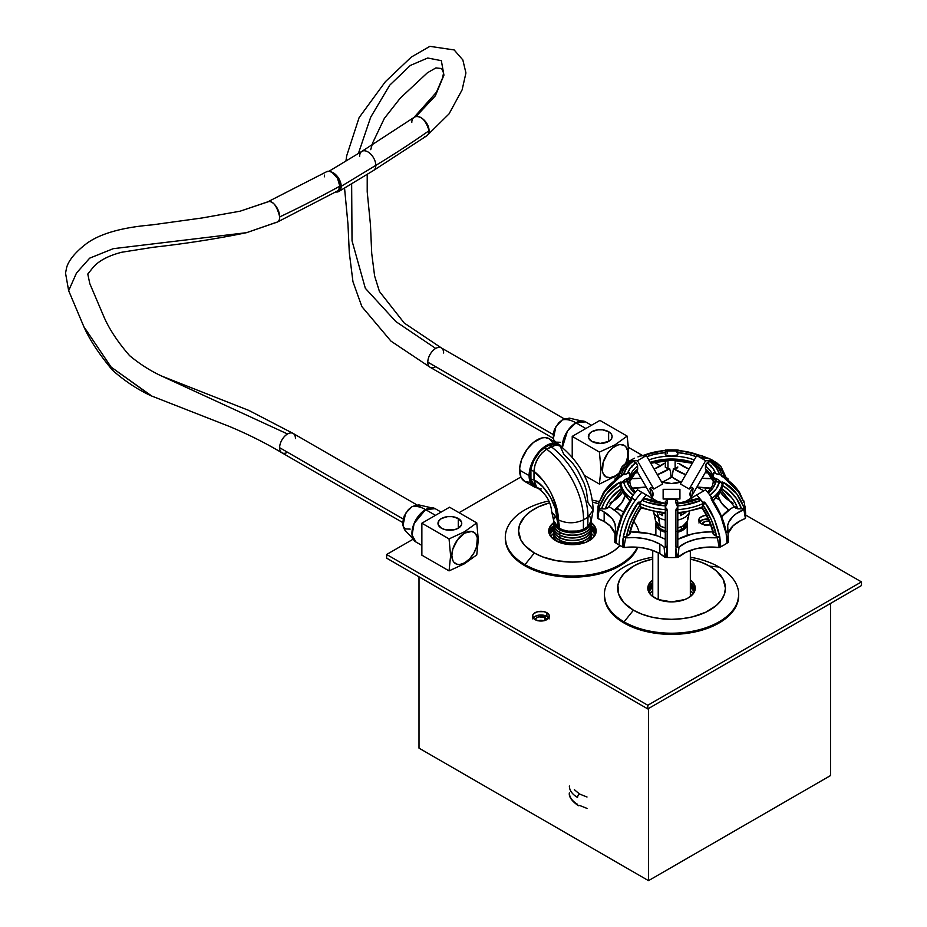<?xml version="1.0" encoding="UTF-8"?>
<svg xmlns="http://www.w3.org/2000/svg" width="927" height="927" viewBox="0 0 927 927"><rect width="100%" height="100%" fill="white"/><g stroke="black" fill="none" stroke-linecap="round" stroke-linejoin="round"><path stroke-width="1.39" d="M543.882 620.731A5.597 3.233 0 0 0 538.042 620.731M544.914 617.544L544.914 620.453L544.914 617.544L546.559 619.827A5.597 3.233 180 0 0 544.914 617.544A5.597 3.233 180 0 0 538.842 616.837A5.597 3.233 180 0 0 535.366 619.792L536.304 618.031L538.819 616.837L544.914 617.544M709.595 524.867A5.597 3.233 0 0 0 705.574 524.995M702.26 524.172A5.597 3.233 180 0 1 709.062 521.125M702.26 524.288L704.752 521.6L710.001 521.298M419.004 748.147L648.506 880.65L830.522 775.563L830.522 603.431L830.522 775.563L648.506 880.65L419.004 748.147L419.004 576.826L419.004 748.147M648.506 708.518L648.506 880.65L648.506 708.518M537.857 620.8L544.068 620.8M704.752 525.25L710.001 524.96M549.213 618.877L546.907 616.397L546.907 612.735A8.413 4.855 180 0 1 549.375 616.165A8.413 4.855 180 0 1 544.184 620.661A8.413 4.855 180 0 1 535.018 619.607L539.317 620.939L544.184 620.661L548.738 618.031L549.213 615.227L547.961 613.477L544.184 611.681L537.741 611.681L533.964 613.477L532.712 615.227L533.187 618.031L535.018 619.607A8.413 4.855 180 0 1 532.55 616.165A8.413 4.855 180 0 1 537.741 611.681A8.413 4.855 180 0 1 546.907 612.735L546.907 616.397A8.413 4.855 0 0 0 533.164 617.996M708.135 519.05A8.413 4.855 0 0 0 699.364 522.052L701.206 523.651A8.413 4.855 180 0 1 698.738 520.221A8.413 4.855 180 0 1 706.328 515.389M861.473 581.901L647.799 705.262L386.64 554.485L412.422 539.607L386.64 554.485L386.64 558.147L386.64 554.485L647.799 705.262L647.799 708.923L386.64 558.147L647.799 708.923L647.799 705.262L861.473 581.901L745.69 515.064L861.473 581.901L861.473 585.563L647.799 708.923L861.473 585.563L861.473 581.901M459.05 512.689L520.893 476.988L459.05 512.689M628.448 447.37L642.179 455.296L628.448 447.37M654.23 462.249L660.58 465.922L654.23 462.249M697.127 487.023L703.802 490.87L697.127 487.023M716.328 498.112L719.572 499.977L716.328 498.112M701.206 523.651L705.505 524.983L710.476 524.682A8.413 4.855 180 0 1 701.206 523.651M707.15 515.366L703.929 515.736L700.163 517.521L698.9 519.271L699.375 522.086M708.796 519.12L702.481 519.838L698.9 522.932M548.761 617.996A8.413 4.855 0 0 0 546.907 616.397L539.317 615.064L535.018 616.397L532.712 618.877M267.833 201.808A11.194 5.805 64.6 0 1 268.888 201.53A11.194 5.805 64.6 0 1 276.084 206.397A11.194 5.805 64.6 0 1 279.722 216.918A1091.693 630.279 0 0 0 339.803 186.165A11.194 6.304 -118.9 0 0 335.041 174.855A11.194 6.304 -118.9 0 0 326.628 171.715M426.814 135.782A11.194 7.057 -125.1 0 0 429.074 130.695A1091.693 630.279 180 0 1 375.806 165.388A11.194 6.605 58.8 0 1 373.546 170.475M152.213 396.35L111.147 367.115L83.859 326.698L68.656 290.684L76.501 273.001L89.687 258.158L113.198 248.691L246.594 232.665L113.198 248.691L89.687 258.158L76.501 273.001L68.656 290.684L65.527 273.117L66.605 267.752C67.544 263.731 71.68 254.821 86.837 243.361C100.348 233.581 122.028 227.428 151.866 224.913L202.248 217.949L240.105 211.194L268.888 201.53L240.105 211.194L267.81 201.819L326.675 171.692M277.706 221.877A11.194 5.805 -115.4 0 0 279.722 216.918C277.034 206.385 273.43 201.252 268.888 201.53A11.194 5.805 -115.4 0 0 267.509 201.982M89.768 283.546L103.801 316.547C109.166 329.015 117.764 342.051 129.595 355.644C140.186 364.381 151.101 371.287 162.329 376.35L287.544 433.987A11.194 6.466 -60 0 1 293.836 433.952A11.194 6.466 -60 0 1 295.446 438.552M162.086 376.235L248.957 410.476L293.129 433.43A11.194 6.466 120 0 0 287.544 433.987A11.194 6.466 120 0 0 279.63 447.695L403.164 519.016L279.63 447.695A11.194 6.466 120 0 0 281.947 452.816L402.642 522.492M443.627 353.002A11.194 6.466 120 0 0 442.017 348.401A11.194 6.466 120 0 0 435.713 348.436L395.887 321.599L365.331 288.297L352.028 240.858L351.646 183.72L352.028 240.858L365.331 288.297L395.887 321.599L435.713 348.436A11.194 6.466 120 0 0 427.799 362.144L553.095 434.473L427.799 362.144A11.194 6.466 120 0 0 430.116 367.266L553.234 438.344M331.472 172.016A11.194 6.605 58.8 0 1 341.194 186.327L375.806 165.388A1091.693 630.279 0 0 0 429.074 130.695A11.194 7.057 -125.1 0 0 424.647 120.614A11.194 7.057 -125.1 0 0 415.91 116.651L435.342 95.817L443.929 75.157L441.345 60.672L427.729 58.007L410.325 65.446L389.711 85.203L370.696 117.184L358.401 153.465L370.696 117.184L389.711 85.203L410.325 65.446L427.729 58.007L441.345 60.672L443.929 75.157L435.342 95.817L415.91 116.651A11.194 7.057 -125.1 0 0 413.604 117.741A11.194 7.057 -125.1 0 0 411.785 122.48M564.427 418.958L441.31 347.88A11.194 6.466 120 0 0 435.713 348.436A11.194 6.466 120 0 0 427.799 362.144A11.194 6.466 120 0 0 429.421 366.744A11.194 6.466 120 0 0 435.713 366.71M345.933 161.02L346.686 155.817L359.108 117.602L385.4 81.669L411.321 57.057L429.873 46.35L454.149 49.942L462.828 59.919L465.933 72.955L462.121 89.838L449.039 113.894L426.86 135.748L373.5 170.498A11.194 6.605 -121.2 0 0 375.806 165.388A11.194 6.605 -121.2 0 0 370.765 154.137A11.194 6.605 -121.2 0 0 361.912 151.344L329.015 171.252M359.618 156.466A11.194 6.605 58.8 0 1 361.878 151.368A11.194 6.605 58.8 0 1 370.73 154.114A11.194 6.605 58.8 0 1 375.806 165.388L341.194 186.327A11.194 6.605 58.8 0 1 338.888 191.437A11.194 6.605 58.8 0 1 336.177 192.016M335.91 191.982L338.668 191.565L340.533 189.571L341.194 186.327L340.533 182.364L336.907 175.898L333.778 173.14L330.545 171.785M424.948 136.524A11.194 7.057 -125.1 0 0 427.254 135.435A11.194 7.057 -125.1 0 0 429.074 130.695C425.817 120.487 421.426 115.817 415.91 116.651A11.194 7.057 -125.1 0 0 414.045 117.393M337.532 191.263A11.194 6.304 -118.9 0 0 339.803 186.165A1091.693 630.279 180 0 1 279.722 216.918A11.194 5.805 64.6 0 1 277.382 222.051A11.194 5.805 64.6 0 1 276.327 222.329L246.594 232.665L277.416 222.04L338.506 190.452L339.803 186.165L337.544 178.332L332.075 172.352L329.12 171.263L326.617 171.727M324.496 175.122L324.357 176.814M83.859 326.698L111.147 367.115L151.055 395.771C137.752 389.641 124.913 381.148 112.526 370.267C98.98 353.998 89.421 339.479 83.859 326.698L68.656 290.684M287.544 452.26A11.194 6.466 -60 0 1 281.24 452.295A11.194 6.466 -60 0 1 279.63 447.695A11.194 6.466 -60 0 1 287.544 433.987L162.329 376.35M589.224 433.963L591.82 431.704L597.915 429.827L602.55 429.827L608.633 431.704L608.633 441.414L600.232 443.419L591.82 441.414A11.889 6.86 180 0 1 588.344 436.559A11.889 6.86 180 0 1 595.679 430.221A11.889 6.86 180 0 1 608.633 431.704L611.206 433.929L612.121 436.559L611.206 439.189L608.633 441.414L608.633 431.704A11.889 6.86 180 0 1 612.121 436.559A11.889 6.86 180 0 1 604.775 442.897A11.889 6.86 180 0 1 591.82 441.414L588.575 437.903L589.248 433.929M591.484 425.273L585.563 421.855A19.247 11.112 120 0 0 575.934 422.805L585.563 421.855L569.224 418.112L562.341 419.896A33.581 19.386 60 0 1 575.934 422.805L585.841 428.529L575.934 422.805A19.247 11.112 120 0 0 562.365 447.567L567.428 431.159L575.934 422.805A33.581 19.386 -120 0 0 562.341 419.896L555.933 426.513L553.338 438.738L554.334 441.646M614.81 476.965L615.076 475.98A18.192 10.51 -60 0 1 602.214 468.552A18.192 10.51 -60 0 1 615.076 446.269L614.81 444.983L599.421 452.086L600.963 468.981L599.421 484.068L618.17 474.891L599.421 484.068L584.265 475.319L599.421 484.068L600.963 468.981L599.421 452.086L614.81 444.983L627.127 436.096L599.931 420.394L572.226 436.385L599.421 452.086L572.226 436.385L599.931 420.394L627.127 436.096L614.81 444.983L615.076 446.269A18.192 10.51 -60 0 1 626.432 447.579A18.192 10.51 -60 0 1 625.771 463.222L627.695 456.733L627.695 450.939L625.771 446.687L624.172 445.366L620.001 444.554L617.591 445.099L612.562 447.996L607.927 452.897L603.187 462.306L602.457 471.31L603.187 473.674L605.98 476.884L610.151 477.695L615.076 475.98L614.81 476.965M628.112 461.692L628.552 448.911L627.127 436.096L628.633 450.974L628.112 461.692M572.226 457.254L572.226 436.385L572.226 457.254M618.042 473.871A18.192 10.51 -60 0 1 615.076 475.98L618.042 473.871M570.105 420.198L565.91 418.645L562.341 419.896L558.761 422.77L554.566 429.166L553.176 433.859L553.709 439.78L555.736 442.109L560.511 442.306M441.113 512.086L435.192 508.668L418.865 504.914L411.97 506.698A33.581 19.386 60 0 1 425.574 509.618L435.481 515.342L425.574 509.618A19.247 11.112 120 0 0 412.99 526.582A19.247 11.112 120 0 0 415.945 542.005L412.063 535.041L414.114 523.477L425.574 509.618A33.581 19.386 -120 0 0 411.97 506.698L405.574 513.326L402.967 525.551L404.531 529.734L415.945 542.005L421.866 545.424M464.45 563.778L464.717 562.793A18.192 10.51 -60 0 1 451.843 555.366A18.192 10.51 -60 0 1 464.717 533.071L464.45 531.785L449.062 538.9L450.603 555.794L449.062 570.881L464.45 563.778L476.768 554.891L478.297 539.804L476.768 522.909L449.56 507.208L421.866 523.199L449.062 538.9L464.45 531.785L476.768 522.909L449.56 507.208L421.866 523.199L449.062 538.9L450.603 555.794L449.062 570.881L464.45 563.778L476.768 554.891L478.297 539.804L476.768 522.909L464.45 531.785L464.717 533.071A18.192 10.51 -60 0 1 477.579 540.499A18.192 10.51 -60 0 1 464.717 562.793L464.45 563.778M441.461 528.228A11.889 6.86 180 0 1 437.984 523.373A11.889 6.86 180 0 1 445.319 517.034A11.889 6.86 180 0 1 458.274 518.517L458.274 528.228L454.415 529.711L445.319 529.711L441.461 528.228L438.216 524.705L438.888 520.742L441.461 518.517L447.544 516.64L452.191 516.64L458.274 518.517L461.53 522.028L461.53 524.705L458.274 528.228L458.274 518.517A11.889 6.86 180 0 1 461.75 523.373A11.889 6.86 180 0 1 454.415 529.711A11.889 6.86 180 0 1 441.461 528.228M421.866 555.18L449.062 570.881L421.866 555.18L421.866 523.199L421.866 555.18M464.717 533.071L471.866 531.449L475.412 533.5L477.335 537.753L476.605 546.756L473.813 553.187L469.641 558.819L464.717 562.793L459.792 564.508L457.567 564.416L454.01 562.365L452.828 560.487L451.843 555.366L452.828 549.108L457.567 539.711L464.717 533.071M435.192 508.668A19.247 11.112 120 0 0 425.574 509.618L435.203 508.668M418.575 506.049L415.551 505.458L411.97 506.698L408.401 509.583L404.207 515.98L402.631 522.874L403.349 526.594L405.366 528.923L410.151 529.108M587.011 808.414L579.537 805.424A2.793 1.611 -60 0 1 578.135 805.563A2.793 1.611 -60 0 1 577.556 804.288A27.984 16.153 180 0 1 569.363 792.909M569.363 786.073A27.984 16.153 0 0 0 577.556 797.452A2.793 1.611 -60 0 1 579.537 794.022L587.011 797M574.369 789.7L579.537 794.022A2.793 1.611 120 0 0 577.556 797.452A27.984 16.153 180 0 1 569.363 786.026M569.363 792.863A27.984 16.153 0 0 0 577.556 804.288A2.793 1.611 120 0 0 578.135 805.563C571.6 800.87 568.668 796.641 569.363 792.863M658.691 517.602A18.181 10.498 180 0 1 653.639 512.005L653.732 512.283A18.181 10.498 -0 0 0 658.691 517.602A18.181 10.498 -0 0 0 665.273 520.035A18.181 10.498 180 0 1 658.691 517.602L657.289 512.724L660.082 525.945L658.691 517.602M653.5 511.495L655.459 520.487A16.199 9.351 -0 0 0 660.082 525.945A16.199 9.351 -0 0 0 665.273 527.95M659.746 513.952L662.666 515.632L659.746 513.952M661.982 513.384L662.666 515.632L661.982 513.384M680.418 515.632L681.102 513.384L680.418 515.632L685.32 512.805L680.418 515.632M685.853 512.492L683.326 513.952L685.853 512.492M710.279 461.009L707.313 462.666A44.763 25.852 -0 0 1 715.505 473.326L712.898 468.309L707.313 462.666L705.54 465.041L705.401 468.888A42.086 24.299 -0 0 1 713.535 481.808L705.401 468.888L706.247 463.651L710.916 460.939L705.621 460.696L689.236 489.074L692.156 487.393A23.731 13.696 180 0 1 693.141 488.506L691.287 498.877L693.141 488.506L690.777 491.194L689.966 494.172L691.774 498.552M677.811 520.035A18.181 10.498 -0 0 0 689.352 512.283L689.445 512.005A18.181 10.498 180 0 1 677.811 520.035M646.513 499.537L644.995 498.691L641.02 501.298L646.316 494.937L641.785 492.318A53.72 31.02 120 0 0 619.109 545.03A74.148 42.816 -0 0 0 622.318 546.779L623.083 538.089L623.454 547.347A74.148 42.816 -0 0 0 623.859 547.544L625.667 537.845A72.735 41.993 180 0 1 623.315 536.687L628.564 519.549L638.274 502.434L640.07 502.585L646.316 494.937L659.561 502.573L637.452 489.815L632.156 496.177L637.452 489.815L641.785 492.318A53.72 31.02 -60 0 0 619.109 545.03A74.148 42.816 -0 0 0 622.318 546.779L623.303 546.942L623.083 538.089L622.318 546.779L623.454 547.347A74.148 42.816 -0 0 0 623.859 547.544L633.581 547.046L643.211 547.95L652.156 550.198L659.85 553.662L659.85 544.149A39.166 22.619 180 0 1 664.056 547.023L665.088 557.405A39.166 22.619 -0 0 0 659.85 553.662L665.088 557.405A74.148 42.816 -0 0 0 665.574 557.428L667.127 557.498L667.127 547.486L666.154 557.162L667.127 557.498A74.148 42.816 -0 0 0 675.945 557.498L676.849 557.208L675.945 548.622L675.945 557.498L677.452 557.428A74.148 42.816 -0 0 0 677.985 557.405L685.818 552.295L695.934 548.749L707.417 547.127L719.213 547.544A74.148 42.816 -0 0 0 719.584 547.37L720.766 546.779L719.816 537L719.665 546.942L720.766 546.779A74.148 42.816 -0 0 0 727 543.176L726.235 534.485L727 543.176L727.985 542.527A74.148 42.816 -0 0 0 728.332 542.283L727.985 531.739A39.166 22.619 180 0 1 727.44 527.984A39.166 22.619 180 0 1 743.883 509.572L745.412 518.483A74.148 42.816 -0 0 0 745.447 518.205L745.111 513.268L745.447 518.205A74.148 42.816 -0 0 1 745.412 518.483A39.166 22.619 -0 0 0 728.077 533.465L733.106 525.783L740.685 520.545L745.412 518.483L743.883 509.572L735.968 513.906L732.863 516.513L728.692 522.33L727.695 525.435L727.985 531.739A72.735 41.993 180 0 1 725.992 533.095L726.235 532.121M701.554 455.852L710.719 459.363L702.052 455.829L696.768 455.574L701.299 457.961A53.72 31.02 -60 0 1 712.979 460.487A53.72 31.02 120 0 0 701.299 457.961L705.621 460.696L689.236 489.074L680.372 483.964L696.768 455.574L680.372 483.964L689.236 489.074L692.156 487.393A23.731 13.696 180 0 1 693.141 488.506A16.79 9.687 180 0 0 689.966 494.172A16.79 9.687 180 0 0 691.368 498.054M630.395 531.866A49.015 28.297 180 0 1 665.273 539.282L658.518 536.281L648.97 533.558L630.395 531.866M608.413 506.524A49.015 28.297 180 0 1 611.125 507.973L617.788 512.77L621.461 516.756A49.015 28.297 180 0 0 611.125 507.973A49.015 28.297 180 0 0 608.413 506.524M604.161 511.994A39.166 22.619 180 0 1 615.632 527.984A39.166 22.619 180 0 1 615.088 531.739L614.74 542.283A74.148 42.816 -0 0 0 615.053 542.492L616.084 543.176L617.034 533.396L616.084 543.176A74.148 42.816 -0 0 0 619.109 545.03A74.148 42.816 -0 0 1 616.084 543.176L617.034 533.396L615.609 537.857L615.053 542.492L615.795 542.55L617.034 533.396L615.053 542.492A74.148 42.816 -0 0 1 614.74 542.283L615.586 529.062L614.925 523.709L612.098 518.599L604.161 511.994L604.161 521.507L604.161 511.994A39.166 22.619 -0 0 0 599.19 509.572A39.166 22.619 180 0 1 604.161 511.994M615.007 533.465A39.166 22.619 -0 0 0 604.161 521.507L610.151 525.945L615.122 533.859M714.346 477.95L715.702 481.264M705.737 469.943L706.617 470.232M651.31 495.957L636.629 470.522L651.31 495.957M636.455 470.232L637.602 469.491L637.359 464.554L636.142 462.921L632.156 460.939L637.452 460.696L653.836 489.074L650.928 487.393L653.836 489.074L637.452 460.696L646.316 455.574L662.701 483.964L653.836 489.074L662.701 483.964L646.316 455.574L641.02 455.829L646.316 455.574L637.452 460.696L632.156 460.939L631.299 462.283M710.418 495.621L705.621 489.815L683.523 502.573L696.768 494.937L702.052 501.298L696.768 494.937L705.621 489.815L711.345 496.86M702.481 456.014L696.768 455.574L705.621 460.696L710.916 460.939L711.785 462.283M691.762 495.957L706.455 470.522L691.762 495.957M696.571 499.537L697.718 498.599L701.009 500.337L703.014 502.585L702.052 501.298L702.921 503.628A2.688 0.997 -82 0 0 703.234 502.457L702.052 501.298M632.666 495.621L631.727 496.86M641.53 455.852L640.592 456.014M725.957 478.853L726.247 477.88L721.183 466.918L711.496 460.464A2.688 2.167 105.2 0 1 712.052 461.669A2.688 2.167 -74.8 0 0 711.496 460.464L716.861 462.909L720.708 466.351L725.992 477.417M725.447 479.247L722.029 471.148L716.177 465.435A51.031 29.467 -60 0 1 725.134 478.065M721.391 488.494L731.612 497.602L735.262 503.037L737.811 508.877L742.353 508.796L744.138 507.799C739.479 495.609 732.678 487.173 723.72 482.503A2.688 0.915 121 0 1 722.191 485.319A51.031 41.669 0 0 1 741.507 508.877L743.616 508.332M744.474 503.964L745.563 512.214A74.148 42.816 -0 0 1 745.563 517.301L744.219 508.066L745.563 517.301A74.148 42.816 -0 0 0 745.69 514.392L744.474 503.964M716.617 536.397L719.758 536.687C716.478 522.596 711.681 511.391 705.366 503.071L702.921 504.937A51.031 29.467 60 0 1 716.583 536.374L711.542 520.302L702.921 504.937L705.366 503.071L714.508 519.537L719.758 536.687A72.735 41.993 180 0 1 717.405 537.845L719.213 547.544A39.166 22.619 -0 0 0 677.985 557.405L679.016 547.023A39.166 22.619 180 0 1 717.405 537.845L706.501 537.672L695.934 539.247L686.525 542.446L679.016 547.023A72.735 41.993 180 0 1 675.945 547.173L677.811 545.655L677.811 510.939A2.688 0.846 180 0 0 675.864 510.128L675.945 547.173L677.811 545.655L677.811 507.092L676.965 508.089L677.811 510.939A2.688 0.846 0 0 0 675.864 510.128L675.945 547.173A72.735 41.993 180 0 0 679.016 547.023L677.985 557.405A74.148 42.816 -0 0 1 677.452 557.428L675.945 548.622L677.452 557.428L675.945 548.622L675.945 557.498A74.148 42.816 -0 0 1 667.127 557.498L667.127 547.486L665.574 557.428A74.148 42.816 -0 0 1 665.088 557.405L664.056 547.023A39.166 22.619 -0 0 0 659.85 544.149L659.85 553.662A39.166 22.619 -0 0 0 623.859 547.544L625.667 537.845A39.166 22.619 180 0 1 659.85 544.149L652.55 540.835L644.091 538.599L634.96 537.59L625.667 537.845A72.735 41.993 180 0 1 623.315 536.687L626.49 536.374L629.908 524.334L635.458 512.411L640.163 504.937L640.07 502.585L641.02 501.298L639.85 502.457A2.688 0.997 82 0 0 640.163 503.628A2.688 0.997 -98 0 1 639.85 502.457L638.993 501.97L637.706 503.071L640.163 504.937L640.719 507.787L633.489 521.067L629.109 534.867L626.49 536.374A51.031 29.467 -60 0 1 640.163 504.937L637.706 503.071C631.403 511.391 626.606 522.596 623.315 536.687L625.887 536.64L629.781 534.253M641.02 501.298L640.163 503.628A51.031 29.467 -0 0 0 665.273 509.641L665.273 510.939A2.688 0.846 0 0 1 667.208 510.128L667.127 547.173L667.208 510.128A2.688 0.846 180 0 0 665.273 510.939L665.273 545.655L667.127 547.173A72.735 41.993 180 0 1 664.056 547.023A72.735 41.993 180 0 0 667.127 547.173L665.273 545.655L665.273 509.641A51.031 29.467 180 0 1 640.163 503.628L640.163 506.559A51.031 29.467 -0 0 0 665.273 512.561A51.031 29.467 180 0 1 640.163 506.559L640.719 507.787A47.451 27.393 120 0 0 629.109 534.867L629.873 534.068M617.092 533.095C620.383 519.016 625.215 507.822 631.588 499.537L630.997 499.375L631.588 499.537L622.376 515.957L617.092 533.095A72.735 41.993 180 0 1 615.088 531.739A72.735 41.993 180 0 0 617.092 533.095L616.849 532.121M597.521 517.301A74.148 42.816 -0 0 1 597.394 514.392L598.865 502.979L597.521 512.214A74.148 42.816 -0 0 0 597.521 517.301L598.599 509.05L598.019 517.822M631.368 461.414L632.156 460.939L631.368 461.414M726.258 532.237C724.045 520.765 719.317 509.815 712.087 499.375L711.09 498.796L711.878 497.475L710.916 496.177L711.403 497.741A2.688 1.518 16 0 1 711.785 498.517L711.646 497.602L711.785 498.517A2.688 1.518 -164 0 0 711.403 497.741L711.09 498.796L712.087 499.363L720.406 515.192M711.878 461.136L710.893 460.464L711.878 461.136M622.677 515.192L631.299 499.815L631.681 497.741A2.688 1.518 164 0 0 631.299 498.517A2.688 1.518 -16 0 1 631.681 497.741L631.299 498.796M640.07 456.014L638.518 456.687L640.07 456.014M720.661 482.04L715.864 481.82A2.688 0.603 -64.9 0 0 717.046 479.062A2.688 0.603 115.1 0 1 715.864 481.82L712.898 488.1L708.344 492.921A44.763 25.852 -0 0 0 715.864 481.82L720.963 482.179L720.209 481.461A2.688 1.089 142.3 0 0 719.479 481.82L716.212 488.888L709.873 495.215M722.191 476.779L720.963 474.948L721.901 475.887A2.688 1.286 -33.9 0 1 722.11 476.084A2.688 1.286 146.1 0 0 721.901 475.887L720.963 474.948L721.855 475.736M722.203 476.281A2.688 1.286 146.1 0 0 722.11 476.084L720.963 474.948L716.861 473.882A2.688 0.846 -68.4 0 0 716.583 473.906M665.273 506.779L665.273 505.887L665.273 507.092L665.783 506.246A2.688 0.672 -129.5 0 0 665.273 505.887L647.347 502.376L642.075 500.337L644.624 498.853A44.763 25.852 -0 0 0 665.273 503.801L665.273 503.546A2.688 1.24 0 0 1 667.255 502.341L667.278 499.514L665.273 501.843L667.278 499.514L667.255 502.341A2.688 1.24 180 0 0 665.273 503.546L665.273 505.887A48.343 27.914 180 0 1 642.075 500.337L641.217 501.067M626.501 473.906A2.688 0.846 68.4 0 0 626.223 473.882L622.863 474.821A2.688 2.19 -76 0 1 623.604 474.589L626.872 467.521L629.676 464.242L633.211 461.194L635.76 462.666A44.763 25.852 -0 0 0 627.579 473.326L630.175 468.309L635.76 462.666L637.533 465.041L637.683 468.888A42.086 24.299 -0 0 0 629.537 481.808L637.347 469.943M597.903 507.347L599.19 500.939A72.735 41.993 180 0 0 598.935 502.712L603.234 493.071L619.363 477.498A2.688 0.915 -121 0 1 619.514 477.324A2.688 0.915 -121 0 1 619.711 477.278A2.688 0.915 59 0 0 619.514 477.324A2.688 0.915 59 0 0 619.363 477.498L606.385 488.622L598.935 502.712A72.735 41.993 180 0 1 599.19 500.939L599.549 500.789A39.166 22.619 180 0 1 599.19 500.939L597.996 506.698M633.211 495.215L626.872 488.888L624.833 485.412L623.604 481.82L627.208 481.82A2.688 0.603 -115.1 0 1 626.038 479.062L626.536 478.83A2.688 0.707 67.2 0 0 627.718 481.866A51.031 41.669 0 0 1 629.456 481.159L629.456 482.782L627.718 481.866A51.031 41.669 0 0 1 629.456 481.159L629.456 482.782L627.718 481.866A2.688 0.707 -112.8 0 1 626.536 478.83L629.456 477.672L624.288 480.082L620.893 484.021A51.031 29.467 -0 0 0 631.299 498.517A51.031 29.467 180 0 1 620.893 484.021L622.121 482.179L621.183 482.156A2.688 2.271 112.9 0 0 620.893 484.021L620.939 487.37M634.369 458.193L626.223 462.909L631.588 460.464A2.688 2.167 74.8 0 0 631.032 461.669A2.688 2.167 -105.2 0 1 631.588 460.464L621.901 466.918L616.826 477.892M677.811 450.522L677.811 452.608A2.688 2.665 -156.7 0 0 675.853 450.302A2.688 2.665 23.3 0 1 677.811 452.608L688.668 454.323L696.165 456.617A44.763 25.852 -0 0 0 677.811 452.608L677.301 450.035A2.688 1.784 87.6 0 1 677.811 450.522L690.047 452.411L699.827 455.563A48.343 27.914 180 0 0 677.811 450.522A2.688 1.784 -92.4 0 0 677.301 450.035L675.795 450.916L677.672 452.503L677.811 454.867L671.542 456.107A42.086 24.299 180 0 1 694.242 459.943A42.086 24.299 180 0 0 671.542 456.107L665.273 454.867L665.273 453.245L665.273 454.867L671.542 456.107A42.086 24.299 180 0 0 648.842 459.943A42.086 24.299 180 0 1 671.542 456.107L677.811 454.867L677.811 452.944L677.811 453.975M665.795 449.966L665.273 450.522A2.688 1.784 -87.6 0 1 665.783 450.035A2.688 1.784 92.4 0 0 665.273 450.522A48.343 27.914 180 0 0 643.245 455.563L659.051 451.24L665.273 450.522L665.273 452.608A2.688 2.665 -23.3 0 1 667.231 450.302L667.255 450.383A2.688 2.665 180 0 0 665.273 452.944A2.688 2.665 0 0 1 667.255 450.383L665.273 450.024L665.273 451.159L665.273 450.024L665.273 451.159L665.273 450.024L666.107 449.943M692.84 462.364A42.086 24.299 -0 0 0 650.244 462.364L674.114 459.074L692.84 462.364M629.456 477.672L629.456 480.395A42.086 24.299 180 0 1 637.683 465.968A42.086 24.299 180 0 0 629.456 480.395L629.456 482.167M637.938 456.872L638.518 456.687L637.938 456.872M632.179 460.464L631.206 461.136L632.179 460.464M645.354 498.599L654.404 502.086L665.273 503.801A2.688 1.205 3.5 0 1 667.231 502.851L667.231 502.851A2.688 1.205 -176.5 0 0 665.273 503.801L665.273 505.887A2.688 0.672 50.5 0 1 665.783 506.246L667.104 503.755L665.308 506.849L665.273 509.641L665.273 507.092M631.785 499.224L632.179 498.031L631.785 499.224M715.354 481.866L713.616 482.782L715.354 481.866A51.031 41.669 180 0 0 713.616 481.159L713.616 482.782L713.616 481.159A51.031 41.669 0 0 1 715.354 481.866A2.688 0.707 -67.2 0 0 716.548 478.83L713.616 477.672L713.616 481.159L713.616 477.672L716.548 478.83A2.688 0.707 112.8 0 1 715.354 481.866M713.616 482.167L713.616 477.672M713.616 481.565L713.616 477.95M713.894 532.631L713.13 533.755L713.964 534.867A47.451 27.393 -120 0 0 702.353 507.787L702.921 506.559A51.031 29.467 180 0 1 677.811 512.561A51.031 29.467 -0 0 0 702.921 506.559L702.782 502.724L704.08 501.97L703.002 502.585L704.08 501.97L705.146 502.782L704.08 501.97L703.234 502.457A2.688 0.997 98 0 1 702.921 503.628L702.353 507.787L709.584 521.067L713.964 534.867L717.278 536.675L719.758 536.687A72.735 41.993 180 0 1 717.405 537.845L719.213 547.544A74.148 42.816 -0 0 0 719.584 547.37L719.816 537L719.584 547.37L719.816 537L720.766 546.779A74.148 42.816 -0 0 0 727 543.176L726.235 534.485L727.278 542.608L727.985 542.527L727.486 538.39L726.235 534.485L727.985 542.527A74.148 42.816 -0 0 0 728.332 542.283L727.985 531.739A72.735 41.993 180 0 1 725.992 533.095L720.708 515.968L711.496 499.537C717.857 507.822 722.689 519.016 725.992 533.095M711.785 498.796L712.087 499.375M677.811 459.294L677.811 460.429M735.783 508.378L741.507 508.877L736.675 498.796L728.831 490.082L722.191 485.319L722.133 487.37M726.212 478.436L726.05 477.648L726.212 478.436M735.03 506.351L735.748 508.355L735.03 506.351L730.789 508.68L721.322 517.162M722.573 482.052L723.639 482.805M716.594 536.385L713.199 534.068M621.693 488.494L611.461 497.602L607.811 503.037L605.273 508.877L601.565 508.877L604.439 502.04L608.703 495.713L614.242 490.082L620.893 485.319A2.688 0.915 -121 0 1 619.363 482.503C610.406 487.173 603.593 495.609 598.935 507.799L601.449 508.865M669.642 468.598L667.961 468.598L667.961 460.244L667.961 468.598L669.642 468.598L657.324 474.647A49.015 28.297 180 0 0 669.642 468.598L670.65 472.55L669.642 468.598M662.596 482.052A49.015 28.297 -0 0 0 671.021 477.115L670.65 472.55L671.021 477.115L672.063 477.115L661.982 482.33M680.488 482.052A49.015 28.297 -0 0 1 672.063 477.115L673.442 468.598A49.015 28.297 180 0 0 685.748 474.647L673.442 468.598L675.123 468.598L675.123 460.244L675.123 468.598L673.442 468.598L672.063 477.115L681.102 482.33M665.273 453.975L665.273 452.608L665.273 453.975L665.795 451.82L667.127 450.962M665.273 459.294L665.319 467.301L667.961 468.598L665.319 467.301L665.273 460.429M735.03 507.324L737.811 508.877A47.451 38.749 180 0 0 722.307 489.097M723.72 477.498L739.85 493.071L744.138 502.712L736.698 488.633L723.72 477.498A2.688 0.915 -59 0 0 723.57 477.324A2.688 0.915 121 0 1 723.72 477.498L722.944 476.976L723.72 477.498M702.353 507.787L701.681 507.672M726.177 532.828L726.073 531.808M659.352 512.527L640.719 507.787M621.299 488.749A47.451 38.749 180 0 0 605.273 508.877L608.054 507.324M621.102 482.11L619.363 482.503L606.385 493.697L598.935 507.799A72.735 41.993 180 0 0 599.19 509.572L597.672 518.483L604.161 521.507A39.166 22.619 -0 0 0 597.672 518.483A74.148 42.816 -0 0 1 597.625 518.17A74.148 42.816 -0 0 0 597.672 518.483L599.19 509.572A72.735 41.993 180 0 1 598.935 507.799L601.565 508.877A51.031 41.669 0 0 1 620.893 485.319L620.893 486.942A51.031 29.467 -0 0 0 630.163 500.568A51.031 29.467 180 0 1 620.893 486.942L621.102 487.787L620.893 486.942M675.563 468.575L676.374 468.413M677.069 468.1L677.799 467.138M617.637 479.247L621.044 471.148L626.907 465.435A51.031 29.467 60 0 0 617.869 478.355M677.811 503.373L677.683 501.101L675.957 499.549M665.377 450.035L667.231 450.302A2.688 2.665 156.7 0 0 665.273 452.608L654.404 454.323L646.919 456.617A44.763 25.852 -0 0 1 665.273 452.608L665.273 452.457M665.273 452.608L665.273 450.371M640.8 455.899L665.273 450.302M623.303 474.601L623.604 474.589A2.688 2.19 104 0 0 622.863 474.821L620.963 476.084A2.688 1.286 33.9 0 1 621.183 475.887L622.121 474.948L620.893 476.779M631.438 466.13L631.855 467.081M621.217 475.736L622.121 474.948L621.183 475.887A2.688 1.286 -146.1 0 0 620.963 476.084A2.688 1.286 -146.1 0 0 620.87 476.281M624.056 474.589L623.604 474.589A48.343 27.914 180 0 1 633.211 461.194L632.805 461.009M633.014 495.064A48.343 27.914 180 0 1 623.604 481.82A2.688 1.089 -142.3 0 0 622.863 481.461L626.038 479.062A2.688 0.603 64.9 0 0 627.208 481.82L630.175 488.1L634.74 492.921A44.763 25.852 -0 0 1 627.208 481.82L627.22 481.855M622.226 482.121L622.863 481.461A2.688 1.089 37.7 0 1 623.604 481.82L622.423 482.04M640.789 507.822L665.308 513.697L665.273 512.561M702.921 503.628A51.031 29.467 180 0 1 677.811 509.641A51.031 29.467 -0 0 0 702.921 503.628M701.866 501.067L701.009 500.337A48.343 27.914 180 0 1 677.811 505.887L677.811 503.801A2.688 1.205 176.5 0 0 675.853 502.851L675.853 502.851A2.688 1.205 -3.5 0 1 677.811 503.801L677.811 503.546A2.688 1.24 180 0 0 675.818 502.341L675.795 499.514L675.818 502.341A2.688 1.24 0 0 1 677.811 503.546L688.668 502.086L698.448 498.853L701.009 500.337L684.033 505.169L677.811 505.887L677.811 503.801A44.763 25.852 -0 0 0 698.448 498.853L697.718 498.599M677.811 512.561L677.811 513.662M677.799 506.976L677.811 505.887A2.688 0.672 129.5 0 0 677.301 506.246L675.853 502.851L677.301 506.246A2.688 0.672 -50.5 0 1 677.811 505.887L677.811 506.779M677.811 507.092L677.811 509.641L676.965 508.089L677.811 507.092M722.191 484.021A51.031 29.467 180 0 1 711.785 498.517A51.031 29.467 -0 0 0 722.191 484.021L720.963 482.179L722.191 484.021A2.688 2.271 -112.9 0 0 721.901 482.156L720.963 482.179L721.901 482.156A2.688 2.271 67.1 0 1 722.191 484.021L722.191 485.319L722.191 484.021M722.191 486.942L721.982 487.787L722.191 486.942A51.031 29.467 180 0 1 712.909 500.568A51.031 29.467 -0 0 0 722.191 486.942L722.191 485.319A2.688 0.915 -59 0 0 723.72 482.503L736.687 493.685L744.138 507.799A72.735 41.993 180 0 1 743.883 509.572A72.735 41.993 180 0 0 744.138 507.799M720.963 482.179L720.209 481.461A2.688 1.089 -37.7 0 0 719.479 481.82A48.343 27.914 180 0 1 710.163 494.995M719.016 474.589L719.479 474.589A2.688 2.19 76 0 1 720.209 474.821L717.046 474.091A2.688 0.846 -68.4 0 0 716.861 473.882A2.688 0.846 111.6 0 1 717.046 474.091L716.548 473.894A2.688 0.707 -67.2 0 0 716.397 473.697A2.688 0.707 112.8 0 1 716.548 473.894L720.209 474.821A2.688 2.19 -104 0 0 719.479 474.589A48.343 27.914 180 0 0 709.873 461.194L716.212 467.521L719.769 474.601M711.218 467.081L711.635 466.13M713.616 480.974L713.616 480.395A42.086 24.299 180 0 0 705.401 465.968A42.086 24.299 180 0 1 713.616 480.395L712.423 485.794L707.672 492.133M677.811 454.079L677.811 452.944A2.688 2.665 180 0 0 675.818 450.383A2.688 2.665 0 0 1 677.811 452.944L677.811 453.361M683.72 512.527L701.507 507.417M677.127 449.954L676.432 449.908L677.811 450.024L677.811 451.159M635.111 500.534L631.588 497.173M627.382 481.264L628.738 477.95M624.995 495.991A49.015 28.297 -0 0 1 614.311 510.001L621.75 502.851L625.065 495.725M631.982 488.17L646.131 486.988A49.015 28.297 -0 0 1 631.982 488.17M696.942 486.988L711.102 488.17A49.015 28.297 -0 0 1 696.942 486.988M718.019 495.725L721.322 502.851L728.773 510.001A49.015 28.297 -0 0 1 718.077 495.991M713.616 472.758L713.616 475.134L713.616 472.758M675.795 499.514L667.278 499.514L675.795 499.514M629.456 477.95L629.456 480.974M629.456 479.433L629.456 477.799M629.456 472.758L629.456 475.134L629.456 472.608L626.223 473.882A2.688 0.846 68.4 0 0 626.038 474.091L626.536 473.894A2.688 0.707 -112.8 0 1 626.675 473.697M677.289 449.966L675.795 450.916L667.278 450.916L675.795 450.916L677.811 453.245M717.046 479.062L718.773 480.082L717.046 479.062M719.92 481.078L718.773 480.082L719.92 481.078M722.295 482.028L723.72 482.503M716.861 473.882L716.397 473.697A2.688 0.707 -67.2 0 0 716.154 473.732M721.971 475.991L722.944 476.976L721.971 475.991M739.85 493.071C735.911 486.745 730.488 481.495 723.57 477.324A2.688 0.915 -59 0 0 723.373 477.278M665.273 509.641L666.107 508.089L665.331 507.428L666.107 508.089L665.273 509.641M666.64 508.506L667.208 510.128M677.811 503.546L677.683 501.101M676.826 508.17L676.015 509.236L676.826 508.17M626.919 473.732A2.688 0.707 67.2 0 0 626.687 473.697A2.688 0.707 67.2 0 0 626.536 473.894L626.038 474.091A2.688 0.846 -111.6 0 1 626.223 473.882M622.863 474.821L626.038 474.091L622.863 474.821M620.789 476.374L619.363 477.498M620.731 482.028L619.363 482.503A2.688 0.915 59 0 0 620.893 485.319L620.893 484.021A2.688 2.271 -67.1 0 1 621.183 482.156L627.208 481.82M616.895 477.695L617.011 478.714M622.596 492.086A49.015 28.297 180 0 1 609.943 503.187L616.026 499.224L622.596 492.086M615.401 480.059L615.088 478.772A72.735 41.993 180 0 1 616.918 477.521A72.735 41.993 180 0 0 615.088 478.772A39.166 22.619 180 0 1 615.401 480.059M616.837 477.88L617.127 478.853M614.972 480.371L615.088 478.772L614.972 480.371M664.056 463.488A39.166 22.619 180 0 1 654.114 469.085L664.056 463.488A72.735 41.993 180 0 1 665.273 463.419A72.735 41.993 180 0 0 664.056 463.488M637.903 472.735A39.166 22.619 180 0 1 634.045 472.955L637.903 472.735M641.055 478.193L630.36 478.645A49.015 28.297 180 0 0 641.055 478.193M709.039 472.955A39.166 22.619 180 0 1 705.18 472.735L709.039 472.955M688.958 469.085A39.166 22.619 180 0 1 679.016 463.488L688.958 469.085M712.724 478.645L702.029 478.193A49.015 28.297 180 0 0 712.724 478.645M675.123 468.598L677.811 466.988M677.811 463.419A72.735 41.993 180 0 1 679.016 463.488A72.735 41.993 180 0 0 677.811 463.419M601.565 508.877L605.806 508.842L607.834 507.926M623.454 547.347L623.083 538.089L623.454 547.347M677.475 539.456L692.168 533.998L703.408 532.179L712.689 531.866A49.015 28.297 180 0 0 677.811 539.282M721.623 516.756A49.015 28.297 180 0 1 734.671 506.524M733.141 503.187A49.015 28.297 180 0 1 720.488 492.086L727.058 499.224L733.141 503.187M726.165 477.521A72.735 41.993 180 0 1 727.985 478.772L727.672 480.059A39.166 22.619 180 0 1 727.985 478.772L728.101 480.371L727.985 478.772A72.735 41.993 180 0 0 726.165 477.521M743.524 500.789L743.883 500.939A72.735 41.993 180 0 1 744.138 502.712A72.735 41.993 180 0 0 743.883 500.939A39.166 22.619 180 0 1 743.524 500.789M745.273 508.228L745.181 507.405L745.273 508.228M744.995 506.072L745.192 507.509M710.893 498.031L711.878 497.475L710.893 498.031M640.302 502.724L638.993 501.97L640.302 502.724M617.092 477.417L622.365 466.351L626.223 462.909M676.432 449.908L667.034 449.873M667.15 453.546L667.208 449.873M681.357 481.704A23.731 13.696 180 0 1 681.635 481.785A23.731 13.696 180 0 0 681.357 481.704A16.79 9.687 180 0 1 661.716 481.704L671.542 483.535L681.357 481.704M649.943 488.506A23.731 13.696 180 0 1 650.928 487.393A23.731 13.696 180 0 0 649.943 488.506A16.79 9.687 180 0 1 653.118 494.172L652.295 491.194L649.943 488.506L650.905 493.651L649.943 488.506M651.797 498.9L650.905 493.651L651.797 498.9M651.299 498.552L653.118 494.172A16.79 9.687 180 0 1 651.716 498.054M679.931 489.329L663.141 489.329L663.141 499.027L679.931 499.027L679.931 489.329L679.931 499.027L663.141 499.027L663.141 489.329L679.931 489.329M677.811 527.95A16.199 9.351 -0 0 0 687.614 520.487L689.572 511.495M687.428 517.498L687.741 519.329M687.428 521.148L682.99 525.945L677.741 527.973M665.343 527.973L660.082 525.945L655.644 521.148M655.343 519.329L655.644 517.498M719.028 567.023L709.642 566.188A53.893 31.112 180 0 1 709.642 610.186A53.893 31.112 180 0 1 633.431 610.186L624.056 621.855A67.15 38.772 0 0 0 719.028 621.855A67.15 38.772 0 0 0 719.028 567.023A67.15 38.772 180 0 1 738.692 594.439A67.15 38.772 180 0 1 697.231 630.256A67.15 38.772 180 0 1 624.056 621.855L624.056 623.025A67.15 38.772 0 0 0 697.231 631.426A67.15 38.772 0 0 0 738.692 595.609L737.405 603.176L735.795 606.861L727.371 617.15L714.138 625.574L697.231 631.426L678.124 634.195L658.437 633.639L639.885 629.804L628.935 625.574L624.056 623.025L624.056 621.855A67.15 38.772 180 0 1 604.392 594.439A67.15 38.772 180 0 1 652.735 557.22A67.15 38.772 0 0 0 624.056 621.855L633.431 610.186L624.01 602.863L618.68 594.265L617.903 585.146L619.966 579.155L624.01 573.523L633.431 566.188L641.6 562.318L652.735 559.027A53.893 31.112 180 0 0 633.431 610.186L641.6 614.056L650.916 616.942L661.021 618.703L671.542 619.306L682.052 618.703L692.168 616.942L705.725 612.237L716.351 605.482L721.333 600.093L724.393 594.265L725.435 588.193L723.106 579.155L716.351 570.905L709.642 566.188L719.028 567.023A67.15 38.772 0 0 0 690.337 557.22A67.15 38.772 180 0 1 719.028 567.023M649.618 593.767L652.735 590.65A23.731 13.696 0 0 0 649.746 593.604M648.668 591.832A23.731 13.696 180 0 1 652.735 587.115L648.668 591.832M694.555 591.507L690.337 586.745A23.928 13.812 0 0 1 694.555 591.507M690.337 587.115L694.416 591.832A23.731 13.696 180 0 0 690.337 587.115M652.735 586.745A23.928 13.812 0 0 0 648.518 591.507L652.735 586.745M648.135 589.178A25.597 14.786 180 0 1 652.735 585.134L648.135 589.178M648.819 587.486L652.735 584.427A26.014 15.017 0 0 0 648.819 587.486M695.099 589.804L690.337 583.048A23.731 13.696 0 0 1 695.099 589.804L690.337 583.118M652.735 583.048A23.731 13.696 0 0 0 647.973 589.804L652.735 583.048M654.763 597.88A23.731 13.696 180 0 1 647.811 588.193A23.731 13.696 180 0 1 652.735 579.838L648.274 585.516L647.811 588.193L649.618 593.431L651.808 595.806L658.355 599.584L671.542 601.89L684.717 599.584L688.321 597.88L693.466 593.431L694.81 590.858L694.81 585.516L690.337 579.838A23.731 13.696 180 0 1 695.262 588.193A23.731 13.696 180 0 1 680.615 600.847A23.731 13.696 180 0 1 654.763 597.88M690.337 559.027L701.484 562.318L709.642 566.188A53.893 31.112 180 0 0 690.337 559.027M694.253 587.486A26.014 15.017 0 0 0 690.337 584.427L694.253 587.486M694.937 589.178L690.337 585.134A25.597 14.786 180 0 1 694.937 589.178M693.338 593.604A23.731 13.696 0 0 0 690.337 590.65L693.466 593.767M604.392 595.609L605.679 603.176L609.502 610.441L615.702 617.15L624.056 623.025A67.15 38.772 0 0 1 604.392 595.609L604.392 594.439M619.943 509.827L615.157 509.398L619.943 509.827A67.15 38.772 180 0 1 623.547 512.075A67.15 38.772 0 0 0 619.943 509.827A67.15 38.772 0 0 0 616.779 508.112A67.15 38.772 180 0 1 619.943 509.827M524.972 564.647A67.15 38.772 0 0 0 589.873 574.682A67.15 38.772 0 0 0 637.336 547.231A67.15 38.772 180 0 1 589.873 574.682A67.15 38.772 180 0 1 524.972 564.647L524.972 565.818A67.15 38.772 0 0 0 590.847 575.69A67.15 38.772 0 0 0 637.834 547.266L631.681 556.687L619.943 565.818L604.114 572.596L591.947 575.505L572.457 577.173L552.967 575.505L535.157 570.638L524.972 565.818L524.972 564.647A67.15 38.772 180 0 1 505.308 537.243A67.15 38.772 180 0 1 548.784 500.962A67.15 38.772 0 0 0 524.972 564.647L534.358 552.99L524.972 564.647M639.027 532.121A67.15 38.772 0 0 0 633.848 521.53A67.15 38.772 180 0 1 639.027 532.121M620.059 545.574A53.893 31.112 180 0 1 534.358 552.99L524.925 545.655L520.893 540.024L518.564 530.986L519.607 524.914L524.925 516.316L530.8 511.252L538.274 506.93L549.618 502.805A53.893 31.112 180 0 0 534.358 552.99L542.515 556.86L556.814 560.765L572.457 562.098L582.967 561.507L593.083 559.734L606.652 555.041L614.114 550.731L620.059 545.574M550.534 536.559L553.743 533.384A23.731 13.696 0 0 0 550.661 536.397M549.584 534.624A23.731 13.696 180 0 1 553.662 529.908L549.584 534.624M595.482 534.311L591.264 529.537A23.928 13.812 0 0 1 595.482 534.311M591.264 529.908L595.331 534.624A23.731 13.696 180 0 0 591.264 529.908M553.662 529.537A23.928 13.812 0 0 0 549.444 534.311L553.662 529.537M549.051 531.971A25.597 14.786 180 0 1 553.709 527.903L549.051 531.971M549.699 530.325L553.662 527.22A26.014 15.017 0 0 0 549.746 530.29M596.026 532.596L591.159 525.771A23.731 13.696 0 0 1 596.026 532.596L591.171 525.852M553.755 525.771A23.731 13.696 0 0 0 548.9 532.596L553.755 525.771M555.679 540.673A23.731 13.696 180 0 1 548.738 530.986A23.731 13.696 180 0 1 553.697 522.608L549.19 528.309L549.19 533.662L550.534 536.223L555.679 540.673L559.282 542.376L572.457 544.682L585.644 542.376L592.191 538.599L594.381 536.223L596.188 530.986L595.725 528.309L591.217 522.596A23.731 13.696 180 0 1 596.188 530.986A23.731 13.696 180 0 1 581.542 543.639A23.731 13.696 180 0 1 555.679 540.673M592.724 502.156L598.506 503.743A53.893 31.112 180 0 0 592.724 502.156M595.18 530.29A26.014 15.017 0 0 0 591.264 527.22L595.18 530.29M595.864 531.971L591.217 527.903A25.597 14.786 180 0 1 595.864 531.971M594.253 536.397A23.731 13.696 0 0 0 591.171 533.384L594.381 536.559M505.308 538.402L506.594 545.968L510.418 553.245L516.629 559.943L524.972 565.818A67.15 38.772 0 0 1 505.308 538.402L505.308 537.243M592.457 500.232A67.15 38.772 180 0 1 599.004 501.623A67.15 38.772 0 0 0 592.457 500.232M665.273 532.191A15.666 9.05 180 0 1 660.464 530.29L660.464 537.034L660.464 530.29L665.54 532.249M686.942 522.225A15.666 9.05 180 0 1 687.208 523.894A15.666 9.05 180 0 1 677.811 532.191M666.212 531.322L661.693 529.584A13.928 8.042 180 0 1 657.625 524.114M685.459 523.894L683.118 528.355L681.38 529.584L681.38 526.756L681.38 529.584L676.872 531.322M658.24 552.782L658.24 599.537L658.24 552.782M677.533 532.249L684.566 528.923L686.907 525.655L686.907 522.133M656.177 522.133L655.876 523.894L657.069 527.359L660.464 530.29A15.666 9.05 180 0 1 655.876 523.894A15.666 9.05 180 0 1 656.142 522.225M665.273 531.067A13.928 8.042 180 0 1 661.693 529.584L658.68 526.976L657.614 523.894M685.459 524.114A13.928 8.042 180 0 1 677.811 531.067M537.475 487.961A24.623 14.218 -60 0 1 534.195 486.884A24.623 14.218 -60 0 1 529.097 475.609L519.595 470.128A24.623 14.218 120 0 0 524.694 481.403L520.916 477.057L519.676 468.112L521.646 459.468L527.336 448.946L533.604 442.318L542.063 437.915L545.215 437.602L549.317 438.749L553.095 443.094M559.166 529.34A18.807 10.857 0 0 0 580.07 531.588A18.807 10.857 0 0 0 591.241 521.136A18.807 10.857 180 0 1 591.264 521.658A18.807 10.857 180 0 1 579.653 531.692A18.807 10.857 180 0 1 559.166 529.34L559.166 529.572A18.807 10.857 0 0 0 579.653 531.924A18.807 10.857 0 0 0 591.264 521.901A18.807 10.857 0 0 0 591.264 521.785A18.807 10.857 180 0 1 579.746 531.901A18.807 10.857 180 0 1 559.166 529.572A18.807 10.857 180 0 1 553.662 521.785A18.807 10.857 0 0 0 553.662 521.901A18.807 10.857 0 0 0 559.166 529.572L559.166 529.34A18.807 10.857 180 0 1 553.662 521.658A18.807 10.857 180 0 1 553.674 521.136A18.807 10.857 0 0 0 559.166 529.34L559.746 528.61L559.166 529.34M569.108 532.585A16.559 9.56 0 0 0 575.806 532.585A16.559 9.56 180 0 1 569.108 532.585M559.166 531.947A18.807 10.857 0 0 0 580.592 534.056A18.807 10.857 0 0 0 591.148 523.083A18.807 10.857 180 0 1 591.264 524.276A18.807 10.857 180 0 1 579.653 534.3A18.807 10.857 180 0 1 559.166 531.947L559.166 532.191A18.807 10.857 0 0 0 579.653 534.543A18.807 10.857 0 0 0 591.264 524.508A18.807 10.857 0 0 0 591.264 524.392A18.807 10.857 180 0 1 579.746 534.52A18.807 10.857 180 0 1 559.166 532.191A18.807 10.857 180 0 1 553.662 524.392A18.807 10.857 0 0 0 553.662 524.508A18.807 10.857 0 0 0 559.166 532.191L559.166 531.947A18.807 10.857 180 0 1 553.662 524.276A18.807 10.857 180 0 1 553.767 523.083A18.807 10.857 0 0 0 559.166 531.947L560.511 530.279L559.166 531.947M569.108 535.192A16.559 9.56 0 0 0 575.806 535.192A16.559 9.56 180 0 1 569.108 535.192M559.166 534.555A18.807 10.857 0 0 0 580.592 536.675A18.807 10.857 0 0 0 591.148 525.702A18.807 10.857 180 0 1 591.264 526.884A18.807 10.857 180 0 1 579.653 536.907A18.807 10.857 180 0 1 559.166 534.555L559.166 534.798A18.807 10.857 0 0 0 579.653 537.15A18.807 10.857 0 0 0 591.264 527.127A18.807 10.857 0 0 0 591.264 527A18.807 10.857 180 0 1 579.746 537.127A18.807 10.857 180 0 1 559.166 534.798A18.807 10.857 180 0 1 553.662 527A18.807 10.857 0 0 0 553.662 527.127A18.807 10.857 0 0 0 559.166 534.798L559.166 534.555A18.807 10.857 180 0 1 553.662 526.884A18.807 10.857 180 0 1 553.767 525.702A18.807 10.857 0 0 0 559.166 534.555L560.511 532.886L559.166 534.555M569.108 537.799A16.559 9.56 0 0 0 575.806 537.799A16.559 9.56 180 0 1 569.108 537.799M559.166 537.173A18.807 10.857 0 0 0 580.592 539.282A18.807 10.857 0 0 0 591.148 528.309A18.807 10.857 180 0 1 591.264 529.491A18.807 10.857 180 0 1 579.653 539.526A18.807 10.857 180 0 1 559.166 537.173L559.166 537.405A18.807 10.857 0 0 0 579.653 539.757A18.807 10.857 0 0 0 591.264 529.734A18.807 10.857 0 0 0 591.264 529.618A18.807 10.857 180 0 1 579.746 539.734A18.807 10.857 180 0 1 559.166 537.405A18.807 10.857 180 0 1 553.662 529.618A18.807 10.857 0 0 0 553.662 529.734A18.807 10.857 0 0 0 559.166 537.405L559.166 537.173A18.807 10.857 180 0 1 553.662 529.491A18.807 10.857 180 0 1 553.767 528.309A18.807 10.857 0 0 0 559.166 537.173L560.511 535.505L559.166 537.173M569.108 540.418A16.559 9.56 0 0 0 575.806 540.418A16.559 9.56 180 0 1 569.108 540.418M559.166 539.781A18.807 10.857 0 0 0 580.592 541.889A18.807 10.857 0 0 0 591.148 530.916A18.807 10.857 180 0 1 591.264 532.11A18.807 10.857 180 0 1 579.653 542.133A18.807 10.857 180 0 1 559.166 539.781L559.166 540.024A18.807 10.857 0 0 0 585.76 540.024A18.807 10.857 0 0 0 591.264 532.341A18.807 10.857 0 0 0 591.264 532.225A18.807 10.857 180 0 1 585.76 540.024A18.807 10.857 180 0 1 559.166 540.024A18.807 10.857 180 0 1 553.662 532.225A18.807 10.857 0 0 0 553.662 532.341A18.807 10.857 0 0 0 559.166 540.024L559.166 539.781A18.807 10.857 180 0 1 553.662 532.11A18.807 10.857 180 0 1 553.767 530.916A18.807 10.857 0 0 0 559.166 539.781L560.511 538.112L559.166 539.781M569.108 543.025A16.559 9.56 0 0 0 575.806 543.025A16.559 9.56 180 0 1 569.108 543.025M586.061 542.214A18.807 10.857 0 0 0 591.148 533.535A18.807 10.857 180 0 1 591.264 534.717A18.807 10.857 180 0 1 586.061 542.214M560.511 540.719L559.201 542.341L560.511 540.719M587.104 541.762A18.807 10.857 0 0 0 591.264 534.96A18.807 10.857 0 0 0 591.264 534.833A18.807 10.857 180 0 1 587.104 541.762M557.822 541.762A18.807 10.857 180 0 1 553.662 534.833A18.807 10.857 0 0 0 553.662 534.96A18.807 10.857 0 0 0 557.822 541.762M590.823 539.665A18.807 10.857 0 0 0 591.148 536.142A18.807 10.857 180 0 1 591.264 537.324A18.807 10.857 180 0 1 590.823 539.665M590.939 539.584A18.807 10.857 0 0 0 591.264 537.567A18.807 10.857 0 0 0 591.264 537.451A18.807 10.857 180 0 1 590.939 539.584M553.987 539.584A18.807 10.857 180 0 1 553.662 537.451A18.807 10.857 0 0 0 553.662 537.567A18.807 10.857 0 0 0 553.987 539.584M553.767 538.749A18.807 10.857 0 0 0 553.686 539.363A18.807 10.857 180 0 1 553.767 538.749M591.148 538.749A18.807 10.857 180 0 1 591.229 539.363A18.807 10.857 0 0 0 591.148 538.749M557.069 444.937L559.989 445.771L563.755 454.172L573.106 463.801L577.405 469.862L584.161 483.396L586.316 490.232L587.973 502.619L593.21 509.931L591.264 520.603L587.764 526.918L587.973 517.243A17.903 10.336 0 0 0 588.089 517.173L593.21 509.931C591.832 484.462 580.974 463.222 560.638 446.211L555.968 444.972L546.663 449.201A61.043 35.238 60 0 1 583.535 519.804A61.043 35.238 -120 0 0 546.663 449.201L541.785 453.152L537.672 458.772L534.949 465.157L533.998 471.356C547.092 481.171 559.004 505.006 558.216 519.804C566.582 523.72 574.983 523.743 583.419 519.873L587.973 517.243A61.043 35.238 -120 0 0 551.09 446.64L548.703 445.389L546.501 446.547L544.3 447.926L546.663 449.201C538.9 454.624 534.682 462.005 533.998 471.356L530.916 470.163C532.48 460.881 536.942 453.465 544.3 447.926L548.703 445.389L551.09 446.64L546.663 449.201L544.3 447.926L539.537 452.098L533.778 460.696L531.495 467.057L530.916 470.163L533.998 471.356L533.998 479.896L536.687 487.359M541.553 488.923L537.88 488.193C546.154 493.998 550.754 501.855 551.704 511.762L556.953 519.074C557.95 506.826 545.597 485.435 534.497 480.174L542.758 486.768L550.371 496.942L555.366 508.61L558.61 527.95L553.662 520.603L551.704 511.762L558.216 519.804L559.746 528.599L558.61 527.95L556.953 519.074L558.216 519.804C566.582 523.72 574.983 523.743 583.419 519.873L583.384 529.444L583.535 519.804L587.973 517.243L587.764 526.918L583.384 529.444C575.169 532.365 567.278 532.086 559.746 528.599L556.559 507.417L551.403 493.674L547.648 487.046L543.349 480.974L533.998 471.356L533.998 479.896L534.96 484.937L537.706 488.1L534.265 485.551L530.928 479.097L533.998 479.896L530.928 479.097L530.916 470.163L530.928 479.097L532.48 483.546L534.288 485.563M557.579 444.844L553.477 444.056L548.703 445.389L556.432 444.381L559.989 445.771M530.348 482.492L524.694 481.403L534.195 486.884L530.418 482.538L529.097 475.609A24.623 14.218 -60 0 1 539.838 450.835A24.623 14.218 -60 0 1 558.807 444.23A24.623 14.218 -60 0 1 561.785 447.104M554.103 539.665A18.807 10.857 180 0 1 553.662 537.324A18.807 10.857 180 0 1 553.767 536.142A18.807 10.857 0 0 0 554.103 539.665M558.865 542.214A18.807 10.857 180 0 1 553.662 534.717A18.807 10.857 180 0 1 553.767 533.535A18.807 10.857 0 0 0 558.865 542.214M551.09 446.64A61.043 35.238 60 0 1 587.973 517.243A17.903 10.336 0 0 0 588.089 517.173L593.21 509.943M589.757 516.362L591.229 519.943L589.387 525.331L583.384 529.444L577.66 531.044L568.147 531.171L562.272 529.734L556.652 526.49L554.161 523.095L553.662 520.615M553.767 519.421L554.392 517.614M558.807 444.23L549.317 438.749A24.623 14.218 120 0 0 530.337 445.354A24.623 14.218 120 0 0 519.595 470.128L529.097 475.609L529.838 469.34L533.048 460.58L536.826 454.427L543.106 447.799L548.205 444.566L553.164 443.141L558.807 444.23L561.855 447.22M538.297 488.031L534.195 486.884M293.129 433.43L422.225 507.961M441.31 347.88L404.23 323.036L379.433 291.46L374.612 275.968L371.715 253.361L370.464 224.821L367.208 191.773L367.219 174.299M370.707 149.653L372.677 142.874L384.323 118.436L400.209 98.192L427.44 72.746L435.922 67.903L441.646 68.552L443.558 72.966L442.608 77.833L436.466 92.202L413.998 117.428L361.912 151.344M373.5 170.498L338.888 191.437M344.543 188.019L347.973 224.264L349.294 252.7L352.955 281.692L361.866 306.605L390.962 341.124L430.116 367.266M246.594 232.665C216.837 238.795 185.771 243.65 153.395 247.242L121.785 252.237C108.482 255.655 98.922 260.707 93.094 267.382L87.741 274.149M87.775 273.998L89.78 283.569M151.055 395.771L229.328 426.42C248.424 434.439 265.968 443.233 281.947 452.816M716.861 462.909L708.692 458.193M713.535 481.855L712.388 477.868L705.853 470.047M630.997 499.375C623.755 509.815 619.039 520.765 616.826 532.237M603.234 493.071C607.162 486.745 612.596 481.495 619.514 477.324L620.963 476.084M645.899 498.68L665.273 503.291M735.076 507.614L721.322 490.14M713.153 533.906C711.171 524.775 707.313 516.003 701.612 507.567M629.931 533.906L629.931 533.906C631.913 524.775 635.76 516.003 641.472 507.567M608.008 507.614L621.762 490.14M620.928 476.408C622.284 470.568 625.887 465.47 631.762 461.113M620.928 487.312L629.827 501.078M635.412 492.133L630.661 485.783L629.456 480.395M677.776 513.697L702.284 507.822M697.185 498.68L677.811 503.291M713.245 501.078L722.145 487.312M711.322 461.113C717.185 465.47 720.8 470.568 722.145 476.408M713.616 480.51L713.616 481.159M677.811 450.024L702.284 455.899M692.33 463.245L671.542 460.163L650.742 463.245M637.231 470.047L630.661 477.915L629.549 481.855M716.397 473.697L713.616 472.608M723.57 477.324L722.121 476.084M738.692 594.439L738.692 595.609M652.735 583.118L647.973 589.804M553.743 525.852L548.9 532.608M687.208 535.377L687.208 523.894M690.337 596.548L690.337 550.406M652.735 596.548L652.735 550.406M655.876 535.377L655.876 523.894"/></g></svg>
